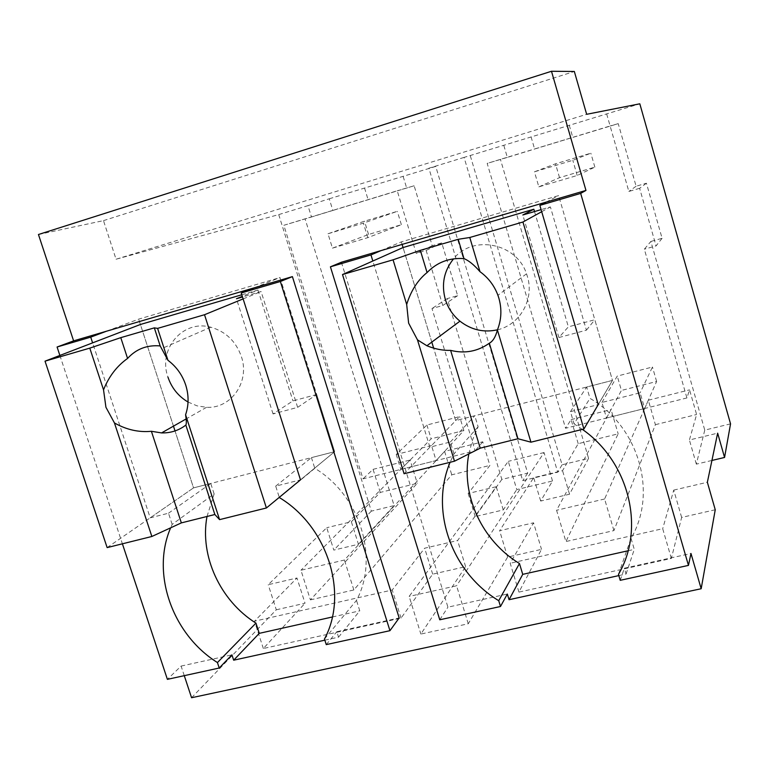 <?xml version="1.0" encoding="UTF-8"?>
<svg xmlns="http://www.w3.org/2000/svg" width="769" height="769" viewBox="0 0 769 769"><rect width="100%" height="100%" fill="white"/><g stroke="black" fill="none" stroke-linecap="round" stroke-linejoin="round"><path stroke-width="0.58" stroke-dasharray="3.85 2.88" d="M38.45 234.507L103.488 220.626L116.052 259.23L278.724 214.609L307.956 205.64L311.483 217.002L283.838 225.298L363.006 478.847L475.136 450.836L431.986 308.532L442.79 305.514L426.141 250.454L416.212 253.347L397.237 190.779L283.838 225.298M278.724 214.609L371.35 511.135L394.122 505.598L305.11 218.954M307.956 205.64L329.247 198.787L332.842 210.456L311.483 217.002M329.247 198.787L435.744 166.421L527.688 473.146L501.859 479.423L447.27 298.583L457.651 295.671L441.771 242.917L432.226 245.705L414.135 185.771L397.237 190.779M414.135 185.771L332.842 210.456M351.366 521.757L380.271 492.42L417.279 483.307L310.407 599.878L300.948 570.242L344.416 560.043L444.597 451.384L482.749 441.8L489.891 465.428L468.177 493.496L496.255 486.71L457.613 540.52L424.661 548.21L392.248 589.986L254.501 621.198L296.969 578L268.227 584.7L326.729 527.707L333.813 550.095L358.441 544.26L351.366 521.757L326.729 527.707M358.441 544.26L394.122 505.598M380.271 492.42L373.08 469.34L363.006 478.847M371.35 511.135L333.813 550.095M191.568 697.733L276.302 609.788L268.227 584.7M184.272 675.663L181.1 666.079L167.392 679.354M59.876 355.451L122.396 543.808M464.072 157.405L428.881 168.209L522.709 480.654L557.717 472.185L464.072 157.405L639.818 103.805M435.744 166.421L428.881 168.209M116.052 259.23L586.66 114.302M364.525 187.963L368.12 199.719M403.148 176.428L406.666 188.049M432.226 245.705L416.212 253.347M310.407 599.878L353.855 589.958L451.759 474.819L489.891 465.428M431.515 445.549L396.237 454.469L426.91 425.017L459.631 416.606L431.515 445.549L436.119 460.583L400.851 469.388L410.108 460.045L417.279 483.307M373.08 469.34L410.108 460.045M276.302 609.788L305.033 603.242L296.969 578M715.247 509.76L681.642 517.422L671.356 558.457L518.931 592.101L541.52 549.354L507.617 557.073L468.263 623.774L420.874 634.05L465.62 566.647L432.687 574.155L401.043 618.113L263.344 648.507L305.033 603.242M324.845 640.173L338.552 637.165L336.822 631.695L399.169 617.93M181.1 666.079L231.93 654.852M618.834 575.596L626.072 574.01L624.361 568.204L690.985 553.488M341.398 262.239L447.923 607.164L507.329 594.043M207.005 516.48L214.128 493.909L172.16 524.391L170.651 527.822M172.16 524.391L168.498 513.211L150.205 517.835L92.607 342.859M103.488 220.626L574.337 71.479M527.688 473.146L522.709 480.654M730.55 423.854L704.76 430.111L650.882 241.447L644.345 249.185L686.919 397.948L689.562 389.864L696.608 414.52L689.409 439.993L717.65 433.158M606.683 113.975L610.153 126.106L618.238 123.646L636.107 186.233L646.421 183.224L662.099 238.303L650.882 241.447M569.223 125.136L572.78 137.42L610.153 126.106M531.062 136.844L534.618 149.042L572.78 137.42M503.849 145.524L507.338 157.405L534.618 149.042M507.338 157.405L487.181 163.403L565.561 428.256L606.501 418.028L556.573 510.27L565.907 541.549L618.161 433.841L578.211 443.675L562.543 470.676L533.676 477.655L499.629 530.716L533.551 522.805L541.52 549.354M470.32 155.819L562.081 464.784L588.583 458.343L500.465 159.5M562.081 464.784L557.717 472.185M588.583 458.343L569.541 494.207L540.684 501.052L552.517 480.99L516.778 489.584L508.28 461.362L409.156 596.417L420.874 634.05M501.859 479.423L475.213 516.576L503.272 509.924L516.778 489.584M447.27 298.583L431.986 308.532M475.213 516.576L468.177 493.496M482.749 441.8L475.136 450.836M457.651 295.671L442.79 305.514M441.771 242.917L426.141 250.454M396.237 454.469L400.851 469.388L300.948 570.242M353.855 589.958L344.416 560.043M444.597 451.384L451.759 474.819M503.272 509.924L496.255 486.71M465.62 566.647L457.613 540.52M432.687 574.155L424.661 548.21M401.043 618.113L392.248 589.986M263.344 648.507L254.501 621.198M468.263 623.774L456.565 585.767L409.156 596.417M552.517 480.99L544.048 452.557L456.565 585.767M540.684 501.052L533.676 477.655M507.617 557.073L499.629 530.716M518.931 592.101L510.193 563.264L533.551 522.805M671.356 558.457L662.695 528.707L510.193 563.264M681.642 517.422L673.74 490.103L662.695 528.707M673.74 490.103L707.365 482.259M106.603 331.179L138.67 319.145L280.012 277.561L334.64 451.682L316.703 394.507L292.951 400.889L273.033 413.933L297.641 407.359L261.095 291.538L242.514 296.969M254.106 287.866L280.012 277.561M326.258 644.614L336.822 631.695M324.48 639.02L356.48 600.387C379.444 557.986 360.027 495.255 314.79 468.321L279.358 497.572M338.552 637.165L359.777 610.846L356.48 600.387M332.352 616.988L359.777 610.846M620.227 580.316L624.361 568.204M618.468 574.366L631.032 538.31C657.956 493.006 638.876 426.468 589.967 398.361L574.039 423.844L570.444 411.655L598.234 404.638L612.48 380.405L594.812 319.75L568.368 326.854L558.909 337.524L586.42 330.17L550.402 206.919L541.107 209.629M626.072 574.01L634.281 549.374L631.032 538.31M628.11 550.758L634.281 549.374M439.762 619.785L447.923 607.164M381.049 250.588L401.331 241.87L558.63 195.595L612.48 380.405L586.641 387.038L589.967 398.361M546.105 202.122L558.63 195.595M168.498 513.211L210.744 483.47L193.538 487.882L175.024 430.938M214.128 493.909L210.744 483.47M150.205 517.835L193.538 487.882L334.64 451.682L311.426 457.642L314.79 468.321M173.467 426.141L138.67 319.145M582.393 429.381L574.039 423.844M613.912 530.591L604.607 498.994L644.672 408.493L606.501 418.028L644.672 408.493L648.334 400.216L655.399 424.671L613.912 530.591L565.907 541.549M655.399 424.671L696.608 414.52M704.76 430.111L696.339 464.149L711.931 460.448M696.339 464.149L689.409 439.993M662.099 238.303L656.063 245.907L644.345 249.185M646.421 183.224L639.625 188.309L656.063 245.907M639.625 188.309L628.85 191.452L610.115 125.972L487.181 163.403M636.107 186.233L628.85 191.452M618.238 123.646L610.115 125.972M569.541 494.207L562.543 470.676M578.211 443.675L571.098 419.614L565.561 428.256M544.048 452.557L508.28 461.362M300.487 479.866L334.64 451.682L300.487 479.866L275.706 486.123L279.291 497.351M468.84 453.931L472.474 440.022L478.116 426.795L474.771 415.741L455.671 420.633L433.658 348.203M431.803 342.099L403.052 247.531L455.671 420.633L612.48 380.405L598.234 404.638M402.11 244.407L401.331 241.87M478.116 426.795L453.97 453.893L450.105 462.284M453.97 453.893L450.346 442.002L429.89 447.173L372.83 261.018M429.89 447.173L404.071 473.742M570.444 411.655L586.641 387.038M686.919 397.948L644.672 408.493L640.125 392.786L601.935 402.447L606.501 418.028L611.076 409.579L618.161 433.841M604.607 498.994L556.573 510.27M648.334 400.216L689.562 389.864M571.098 419.614L611.076 409.579M275.706 486.123L311.426 457.642M450.346 442.002L474.771 415.741M241.812 294.767L257.961 290.038L242.322 296.373M243.129 298.901L261.095 291.538M273.033 413.933L236.468 298.737M257.961 290.038L292.951 400.889M107.141 547.605L193.538 487.882L140.41 324.48M297.641 407.359L316.703 394.507M188.04 402.033L197.056 405.849L206.534 407.32C231.19 408.829 250.146 381.703 241.37 356.537C235.91 341.263 225.702 331.487 210.764 327.209C182.82 319.298 157.732 349.164 167.959 377.137M541.712 211.696L550.402 206.919M558.909 337.524L522.824 214.984M534.522 211.562L568.368 326.854M586.42 330.17L594.812 319.75M497.476 329.805C520.007 324.816 534.599 299.103 527.351 276.311L526.525 273.802C516.691 243.062 472.781 234.324 453.556 258.836M400.851 469.388L431.13 438.82L426.91 425.017M436.119 460.583L463.851 430.505L431.13 438.82M463.851 430.505L459.631 416.606M601.935 402.447L617.257 376.079L652.458 367.024L640.125 392.786M606.501 418.028L621.429 390.441L617.257 376.079M644.672 408.493L656.62 381.491L621.429 390.441M656.62 381.491L652.458 367.024M332.448 248.156L368.553 234.468L401.37 224.702L367.822 237.65L332.448 248.156L327.998 233.766L364.487 221.193L397.313 211.331L363.381 223.145L327.998 233.766M367.822 237.65L363.381 223.145M401.37 224.702L397.313 211.331M368.553 234.468L364.487 221.193M538.848 186.867L559.524 177.649L594.86 167.133L577.192 175.476L538.848 186.867L534.445 171.814L555.497 163.816L590.842 153.194L572.799 160.308L534.445 171.814M577.192 175.476L572.799 160.308M594.86 167.133L590.842 153.194M559.524 177.649L555.497 163.816M206.534 407.32L186.156 418.922M210.764 327.209L161.875 348.511M526.525 273.802L497.928 295.306"/><path stroke-width="1.15" d="M59.876 355.451L57.079 347.011L73.613 340.869L38.45 234.507L551.488 71.267L574.337 71.479L586.66 114.302L639.818 103.805L730.55 423.854L724.561 457.459L717.65 433.158L707.365 482.259L715.247 509.76L701.174 588.737L191.568 697.733L184.272 675.663M122.396 543.808L167.392 679.354L219.223 668.021L231.93 654.852L233.68 660.196L324.845 640.173M73.613 340.869L292.403 276.619L399.169 617.93L389.941 630.686L280.368 281.502L292.403 276.619M701.174 588.737L690.985 553.488L688.457 565.398L580.682 193.404L585.959 190.424L551.488 71.267M450.105 462.284C429.64 510.693 451.595 572.184 498.725 600.695L500.494 606.501L507.329 594.043L509.059 599.714L618.834 575.596M500.494 606.501L439.762 619.785L330.42 266.824L341.398 262.239L585.959 190.424M57.079 347.011L90.723 337.139L106.603 331.179M170.651 527.822C150.859 573.453 172.391 634.454 217.435 662.551L219.223 668.021M92.607 342.859L90.723 337.139M280.368 281.502L241.245 292.979L254.106 287.866M279.291 497.351L279.358 497.572C327.805 526.64 348.828 593.899 324.48 639.02L326.258 644.614L389.941 630.686M233.68 660.196L259.278 633.348L332.352 616.988M217.435 662.551L255.962 623.121L259.278 633.348M582.393 429.381C629.378 462.131 645.47 528.745 618.468 574.366L620.227 580.316L688.457 565.398M509.059 599.714L522.737 574.356L628.11 550.758M498.725 600.695L519.469 563.533L522.737 574.356M330.42 266.824L370.966 254.923L381.049 250.588M546.105 202.122L539.857 205.381L580.682 193.404M207.005 516.48C199.575 556.045 220.251 600.762 255.962 623.121M175.024 430.938L173.467 426.141M539.857 205.381L598.234 404.638L583.902 429.006L522.93 222.02L541.712 211.696M711.931 460.448L724.561 457.459M241.245 292.979L300.487 479.866L266.401 507.982L204.525 314.723L243.129 298.901M468.84 453.931C460.814 495.294 481.961 540.751 519.469 563.533M433.658 348.203L431.803 342.099M522.93 222.02L469.772 237.496L458.189 239.303L420.335 250.338L393.065 259.826L342.503 274.552L403.052 247.531L402.11 244.407M372.83 261.018L370.966 254.923M242.514 296.969L236.468 298.737L242.322 296.373M204.525 314.723L157.607 328.382L154.329 327.863L120.781 337.649L89.79 348.126L45.025 361.161L140.41 324.48L241.812 294.767M45.025 361.161L107.141 547.605L151.858 536.483L181.349 522.891L214.849 514.519L219.569 519.633L266.401 507.982M89.79 348.126L103.536 389.835L105.93 407.262L114.446 422.95L151.858 536.483M103.536 389.835C108.89 376.464 116.907 366.006 127.577 358.441C136.2 348.972 147.071 344.8 160.183 345.925L154.329 327.863M120.781 337.649L127.577 358.441M157.607 328.382L167.95 360.296L160.183 345.925M219.569 519.633L185.589 414.741C188.857 405.186 188.905 395.304 185.723 385.086C182.33 374.926 176.399 366.659 167.95 360.296M114.446 422.95C126.433 429.746 138.747 432.524 151.397 431.284L181.349 522.891M167.959 377.137C171.67 387.999 178.37 396.295 188.04 402.033M185.589 414.741C186.473 420.518 186.559 423.959 185.848 425.084L214.849 514.519M151.397 431.284L161.567 432.918C170.66 433.12 178.754 430.505 185.848 425.084M541.107 209.629L522.824 214.984L533.84 209.216L534.522 211.562M403.052 247.531L533.84 209.216M342.503 274.552L404.071 473.742L454.489 461.198L480.231 448.164L517.96 438.734L530.946 442.185L583.902 429.006M393.065 259.826L406.676 304.447L408.627 323.143L417.48 339.869L454.489 461.198M406.676 304.447C411.021 290.624 417.817 279.993 427.064 272.562C437.071 262.258 449.375 257.605 463.976 258.615L458.189 239.303M420.335 250.338L427.064 272.562M469.772 237.496L479.991 271.678C474.089 264.872 468.744 260.528 463.976 258.615M530.946 442.185L497.408 329.968C501.484 319.644 501.965 309.013 498.841 298.074L497.928 295.306C494.313 285.616 488.334 277.744 479.991 271.678M417.48 339.869L426.901 345.752C434.937 349.068 442.848 350.606 450.624 350.376L480.231 448.164M453.556 258.836C443.982 270.784 441.223 284.28 445.299 299.333C448.01 308.061 452.893 315.348 459.949 321.173C471.253 329.92 483.759 332.804 497.476 329.805M497.408 329.968C495.63 336.841 492.939 341.263 489.334 343.214L517.96 438.734M450.624 350.376C464.716 353.875 477.626 351.491 489.334 343.214M186.156 418.922L161.567 432.918M459.949 321.173L426.901 345.752"/></g></svg>

